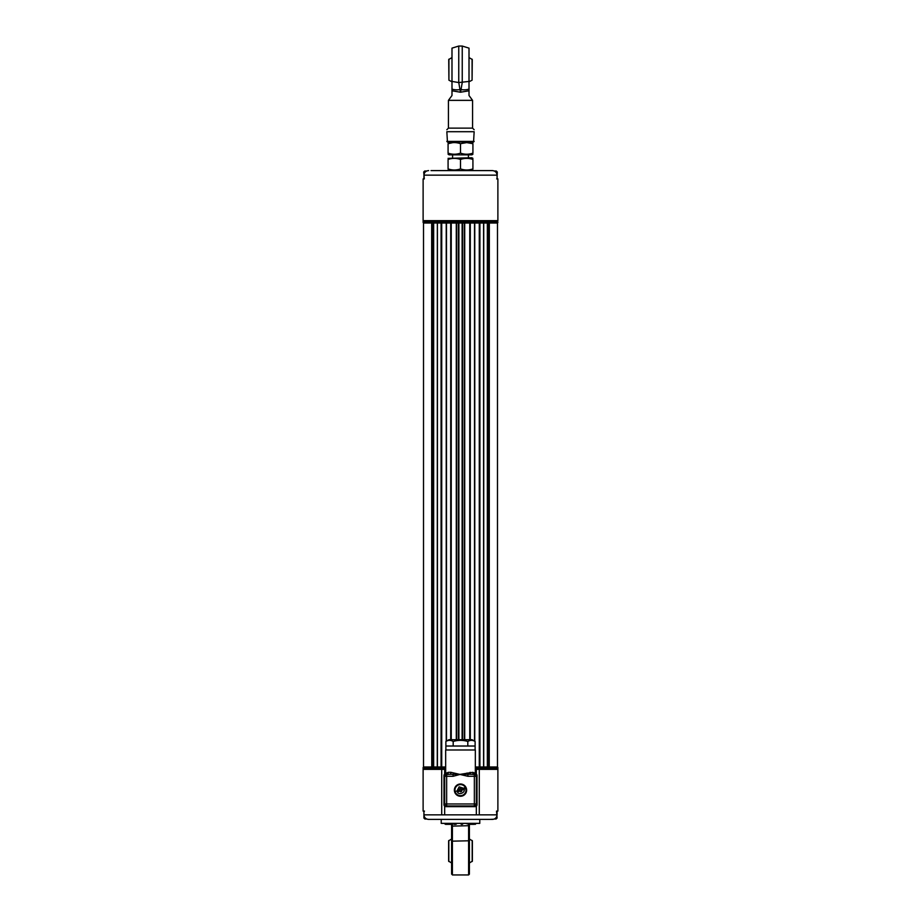 <?xml version="1.0" encoding="UTF-8"?>
<svg xmlns="http://www.w3.org/2000/svg" width="921" height="921" viewBox="0 0 921 921"><rect width="100%" height="100%" fill="white"/><g stroke="black" fill="none" stroke-linecap="round" stroke-linejoin="round"><path stroke-width="1.38" d="M475.34 766.986L483.732 766.986L483.732 223.02L483.652 766.986L489.247 766.986L489.247 223.02L497.49 223.02L497.49 766.986L489.247 766.986L489.339 223.02L423.51 223.02L423.51 766.986L431.753 766.986L431.661 223.02L431.753 766.986L432.962 766.986L432.962 223.02M445.66 766.986L437.268 766.986L437.348 223.02L437.268 766.986L432.962 766.986M446.236 741.267L446.236 223.02L446.271 741.244M456.286 223.02L456.286 739.69L456.286 223.02M458.888 223.02L458.888 739.69L458.877 223.02M462.123 223.02L462.112 739.69L462.123 223.02M474.729 741.244L474.764 223.02L474.764 741.267M487.336 766.986L487.336 223.02M479.277 766.986L479.277 223.02M469.756 739.69L469.756 223.02M451.244 739.69L451.244 223.02M441.723 766.986L441.723 223.02M433.664 766.986L433.664 223.02M469.399 862.977L472.369 861.17L472.369 840.838L469.399 839.031M451.601 839.031L448.631 840.838L448.631 861.17L451.601 862.977M475.121 746.022L445.879 746.022L445.879 741.474C448.308 739.989 450.749 739.989 453.19 741.474C458.059 739.989 462.941 739.989 467.81 741.474C470.24 739.989 472.68 739.989 475.121 741.474L475.121 749.982M445.879 741.474L448.964 739.69L472.036 739.69L475.121 741.474M467.81 741.474L467.81 746.022M453.19 746.022L453.19 741.474M445.66 769.357L441.712 769.357L441.712 814.855L479.288 814.855L479.288 769.357L476.33 769.357L476.33 774.089M475.34 769.357L476.33 769.357M441.712 769.357L423.119 769.357L423.119 811.102L423.936 811.102L423.936 814.855C424.236 817.641 425.79 819.16 428.61 819.402L492.39 819.402C495.199 819.172 496.753 817.652 497.064 814.855L497.064 811.102L497.881 811.102L497.881 769.357L479.288 769.357M493.76 819.206L489.972 819.402M482.155 819.402L479.783 819.402L479.783 823.362L441.217 823.362L441.217 819.402L438.845 819.402M428.61 819.402L431.028 819.402M455.999 824.272L454.939 823.973L455.999 824.272A0.99 0.898 -90 0 0 456.551 823.362M455.342 823.362A0.99 0.898 90 0 1 454.433 824.353A0.99 0.898 90 0 1 453.535 823.362M466.463 823.362A0.99 0.99 0 0 0 466.487 823.593L469.192 824.353A0.99 0.806 -90 0 1 468.386 823.362M469.998 823.362A0.99 0.806 -90 0 1 469.192 824.353A0.99 0.99 0 0 0 470.182 823.362M470.93 823.362L471.333 824.353L474.039 824.353L473.636 823.362M449.057 823.362A0.99 0.576 90 0 1 448.481 824.353L450.887 824.353A0.99 0.576 -90 0 0 451.463 823.362M494.301 819.011L496.108 819.011L497.098 818.021L496.5 811.102M495.751 818.021L497.098 818.021M425.249 818.021L423.902 818.021L424.892 819.011L426.699 819.011M423.902 818.021L423.936 811.689M424.5 811.102L423.902 811.689M445.649 773.64A1.98 1.98 0 0 0 443.98 775.597L443.98 804.666A1.98 1.98 0 0 0 445.96 806.646L475.04 806.646A1.98 1.98 0 0 0 477.02 804.666L477.02 775.597A1.98 1.98 0 0 0 475.351 773.64M453.972 773.018A1.98 0.829 108.6 0 1 453.097 774.653L453.097 776.288L460.5 774.308L449.667 774.308A1.98 1.278 90 0 0 450.945 772.328L467.903 776.288L474.35 776.288L474.35 803.975L476.33 803.975L476.33 776.288L474.35 776.288L474.35 774.308L471.771 774.308L475.397 774.607A1.98 1.842 122.1 0 1 474.568 772.938L472.715 772.328L474.568 772.938M449.229 774.308L446.65 774.308L449.229 774.308M446.65 805.956A1.98 1.98 0 0 1 444.67 803.975A1.98 1.98 0 0 0 446.65 805.956L474.35 805.956L474.35 803.975L446.65 803.975L446.65 776.288L444.67 776.288L444.67 803.975L446.65 803.975L446.65 805.956L474.35 805.956A1.98 1.98 0 0 0 476.33 803.975A1.98 1.98 0 0 1 474.35 805.956M476.33 794.086L476.33 786.177M444.67 776.023L445.66 773.398L448.285 772.328L445.66 773.398L445.66 749.982L475.34 749.982L475.34 773.398L476.33 776.023M460.488 774.308L472.715 772.328A1.98 1.623 90 0 0 474.35 774.308L460.488 774.308M444.67 776.288A1.98 1.98 0 0 1 446.65 774.308L449.667 774.308L445.603 774.607L444.67 776.288A1.98 1.98 0 0 1 446.65 774.308L445.603 774.607L446.65 774.308A1.98 1.623 90 0 0 448.285 772.328L450.945 772.328M460.5 784.001A6.136 6.136 0 0 1 465.807 793.2A6.136 6.136 0 0 1 455.193 793.2A6.136 6.136 0 0 1 460.5 784.001M445.28 774.86L445.603 774.607A1.98 1.842 57.9 0 0 446.432 772.938M474.35 774.308A1.98 1.98 0 0 1 476.33 776.288A1.98 1.98 0 0 0 474.35 774.308L471.333 774.308A1.98 1.278 90 0 1 470.055 772.328M467.903 776.288L467.903 774.653A1.98 0.829 71.4 0 1 467.028 773.018M465.819 788.572A5.538 5.538 0 0 0 465.358 787.478L463.516 788.238L465.358 787.478A5.538 5.538 0 0 0 455.181 791.692L457.035 790.932L459.142 786.845L463.516 788.238L460.822 789.355L460.442 788.445L459.349 788.894L459.729 789.815L455.181 791.692A5.538 5.538 0 0 0 462.618 795.249A5.538 5.538 0 0 0 465.819 788.572L461.271 790.448L461.651 791.369L460.558 791.818L460.178 790.909L457.484 792.025C458.508 795.525 465.727 792.532 463.965 789.332L465.727 788.606M475.34 768.862L497.881 768.862L497.881 767.492L475.34 767.492M445.66 767.492L423.119 767.492L423.119 768.862L445.66 768.862M469.399 868.814L469.399 851.016M469.399 824.157L469.399 874.156L469.399 841.172L468.605 840.792L451.601 841.172L451.601 874.156L451.601 824.157L451.601 826.125L468.605 825.711L468.605 824.353M452.395 823.362A0.794 0.794 0 0 0 451.601 824.157A0.794 0.794 0 0 1 452.395 823.362L452.395 874.95L451.601 872.624M472.922 168.9C472.922 170.35 472.922 170.35 472.922 168.9C472.922 170.35 472.922 170.35 472.922 168.9C468.789 170.35 464.645 170.35 460.5 168.9C456.367 170.35 452.234 170.35 448.078 168.9C448.078 170.35 448.078 170.35 448.078 168.9L448.078 159.46C448.078 158.009 448.078 158.009 448.078 159.46C452.211 158.009 456.356 158.009 460.5 159.46C464.633 158.009 468.766 158.009 472.922 159.46L472.922 168.9M472.922 158.354L471.874 157.756L448.078 158.354M460.5 168.9L460.5 159.46M472.922 159.46C472.922 158.009 472.922 158.009 472.922 159.46M472.922 154.233L471.874 154.843L449.126 154.843L448.078 154.233M460.5 143.699L466.705 142.594L472.922 143.699L472.922 153.128C472.922 154.59 472.922 154.59 472.922 153.128C472.922 154.59 472.922 154.59 472.922 153.128C468.789 154.59 464.645 154.59 460.5 153.128C456.367 154.59 452.234 154.59 448.078 153.128C448.078 154.59 448.078 154.59 448.078 153.128C448.078 154.59 448.078 154.59 448.078 153.128L448.078 143.699C452.211 142.237 456.356 142.237 460.5 143.699L460.5 153.128M472.922 142.594L471.874 141.984L449.126 141.984L448.078 142.594M472.922 143.699C472.922 142.237 472.922 142.237 472.922 143.699M452.591 142.674L448.078 143.699C448.078 142.237 448.078 142.237 448.078 143.699C448.078 142.237 448.078 142.237 448.078 143.699M448.918 59.174L448.918 80.185L448.734 59.508L451.992 57.563M469.008 57.563L472.266 59.508L472.082 80.185L472.082 59.174M474.154 141.397L446.846 141.397L447.445 141.984L446.846 131.703C446.846 129.113 446.846 129.113 446.846 131.703C446.846 129.113 446.846 129.113 446.846 131.703L474.154 131.703C474.154 129.113 474.154 129.113 474.154 131.703C474.154 129.113 474.154 129.113 474.154 131.703L473.555 141.984L474.154 141.397L449.126 141.984M469.008 90.788L469.008 89.084A12.065 6.47 -168 0 1 461.018 89.602L460.5 92.227L469.008 90.788L469.008 95.496L472.565 100.366L472.565 128.134L448.435 128.134L446.846 129.723M451.992 90.788L451.992 89.084A12.065 6.47 168 0 0 459.982 89.602L460.5 92.227L451.992 90.788L451.992 95.496L448.435 100.366L448.435 128.134M451.992 89.084L451.992 48.134L458.762 46.05L458.762 82.556L469.008 81.428L469.008 48.134L462.238 46.05L462.238 82.556L461.018 89.602L459.982 89.602L458.762 82.556L451.992 81.428M469.008 89.084L469.008 81.428M497.064 175.151L423.936 175.151L423.936 178.916L423.119 178.916L423.119 220.649L497.881 220.649L497.881 178.916L497.064 178.916L497.064 175.151C496.764 172.365 495.21 170.857 492.39 170.604L431.028 170.604M492.39 170.604L489.972 170.604M423.936 175.151C424.236 172.365 425.79 170.857 428.61 170.604M497.685 221.155L423.119 221.155L423.119 222.525L497.881 222.525L497.685 221.155M495.751 171.997L497.294 171.997L496.304 171.007L494.301 171.007M426.699 171.007L424.696 171.007L423.706 171.997L424.305 178.916M425.249 171.997L423.706 171.997M488.038 766.986L488.038 223.02M487.474 766.986L487.474 223.02M483.583 766.986L483.583 223.02M479.922 766.986L479.922 223.02M479.369 766.986L479.369 223.02M474.511 741.117L474.511 223.02M470.297 739.69L470.297 223.02M469.814 739.69L469.814 223.02M464.714 739.69L464.714 223.02L464.714 739.69M464.357 739.69L464.357 223.02M462.538 739.69L462.538 223.02M458.462 739.69L458.462 223.02M456.643 739.69L456.643 223.02M451.186 739.69L451.186 223.02M450.703 739.69L450.703 223.02M446.489 741.117L446.489 223.02M441.631 766.986L441.631 223.02M441.078 766.986L441.078 223.02M437.417 766.986L437.417 223.02M433.526 766.986L433.526 223.02M472.185 861.515L472.185 840.505M448.815 840.505L448.815 861.515M476.33 806.174L476.33 814.855M444.67 806.174L444.67 814.855M444.67 769.357L444.67 774.089M479.288 814.855L497.064 814.855M423.936 814.855L441.712 814.855M445.845 823.362L445.741 824.353L449.667 824.353M476.249 823.362L475.259 824.353L475.363 823.362M470.562 823.984A0.99 0.576 90 0 1 470.113 824.353A0.99 0.99 0 0 1 469.652 824.237M460.73 823.362A0.99 0.979 90 0 0 461.709 824.353A0.99 0.99 0 0 1 460.719 823.362M462.998 823.362A0.99 0.979 -90 0 1 462.02 824.353A0.99 0.979 -90 0 1 461.03 823.362M446.961 824.353L448.688 824.353M449.229 772.328L448.285 772.328M446.65 774.308L446.65 776.288L453.097 776.288M469.399 874.156L468.605 874.95L468.605 825.711L469.399 826.125M472.565 100.366L448.435 100.366M497.294 171.997L497.064 178.317M445.879 749.982L445.879 746.022M444.751 823.362A0.99 0.99 0 0 0 445.741 824.353M456.217 824.168A0.99 0.99 0 0 0 456.632 823.362M453.443 823.362A0.99 0.99 0 0 0 454.433 824.353L455.527 824.353M470.343 823.362A0.99 0.99 0 0 0 471.333 824.353L470.113 824.353M474.039 824.353A0.99 0.99 0 0 0 475.029 823.362M463.01 823.362A0.99 0.99 0 0 1 462.02 824.353L461.709 824.353M450.887 824.353A0.99 0.99 0 0 0 451.612 824.03M447.491 823.362A0.99 0.99 0 0 0 448.481 824.353M476.33 776.288L475.72 774.86M468.605 874.95L452.395 874.95M468.409 157.756L468.409 154.843M452.591 157.756L452.591 154.843M471.874 170.604L472.922 170.005M449.126 170.604L448.078 170.005M448.918 80.185L451.992 81.796M469.008 81.796L472.082 80.185M472.565 128.134L474.154 129.723M462.238 46.05L458.762 46.05M497.294 178.317L496.695 178.916"/></g></svg>
